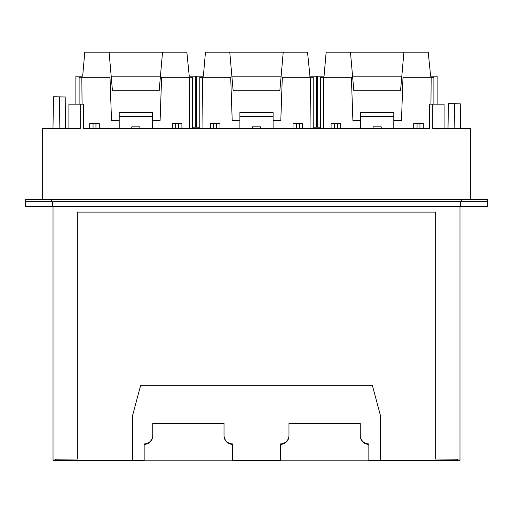 <?xml version="1.0" encoding="UTF-8"?>
<svg xmlns="http://www.w3.org/2000/svg" width="513" height="513" viewBox="0 0 513 513"><rect width="100%" height="100%" fill="white"/><g stroke="black" fill="none" stroke-linecap="round" stroke-linejoin="round"><path stroke-width="0.77" d="M224.021 435.345A8.586 8.586 180 0 0 232.607 443.931L232.607 460.821L144.153 460.821L144.153 444.38A8.586 8.586 180 0 0 152.739 435.8L152.739 423.892L224.021 423.892L224.021 435.8A8.586 8.586 180 0 0 232.607 444.38M152.739 435.345A8.586 8.586 180 0 1 144.153 443.931L144.153 444.38M152.739 423.892L152.739 423.443L224.021 423.443L224.021 423.892M288.979 435.345A8.586 8.586 180 0 1 280.393 443.931L280.393 444.38A8.586 8.586 180 0 0 288.979 435.8L288.979 423.892L360.261 423.892L360.261 435.8A8.586 8.586 180 0 0 368.847 444.38L368.847 443.931A8.586 8.586 180 0 1 360.261 435.345M368.847 444.38L368.847 460.821L280.393 460.821L280.393 444.38M288.979 423.892L288.979 423.443L360.261 423.443L360.261 423.892M144.153 460.373L132.572 460.373L132.572 415.517L132.572 460.623L55.295 460.623L55.295 459.206L77.328 459.045L53.025 459.045L53.025 460.264L55.295 460.257L53.025 460.264M368.847 460.373L380.428 460.373L380.428 415.517L380.428 460.623L457.705 460.623L457.705 459.206L435.672 459.045L459.975 459.045L459.975 460.264L457.705 460.257L459.975 460.264M132.572 415.517L140.665 385.308L372.335 385.308L380.428 415.517M232.607 460.373L280.393 460.373M435.672 459.045L435.672 212.113L77.328 212.113L77.328 459.045M459.975 459.045L459.975 206.566M53.025 459.045L53.025 206.566M52.377 206.566L25.65 206.566L25.65 199.275L487.35 199.275L487.35 206.566L52.377 206.566L52.377 201.705L51.569 201.705L51.569 199.275M52.377 201.705L487.35 201.705L487.35 206.566M42.669 199.275L42.669 128.481L80.246 128.481L80.246 104.177L83.401 104.177L83.401 128.481L429.599 128.481L429.599 104.177L432.754 104.177L432.754 128.481L470.331 128.481L470.331 199.275M59.13 128.481L59.681 96.886L65.837 96.995L65.286 128.481M59.681 96.886L53.525 96.784L52.974 128.481M444.098 128.481L444.098 104.177L432.754 104.177M447.996 128.481L448.433 103.677L454.589 103.78L454.159 128.481M454.589 103.78L460.738 103.889L460.308 128.481M25.65 201.705L51.569 201.705M68.902 128.481L68.902 104.177L80.246 104.177M430.631 76.155L428.227 52.179L403.917 52.179L400.544 90.73L353.835 90.73L350.462 52.179L326.153 52.179L324.056 76.155L317.252 76.155L317.252 127.186L320.49 127.186M352.559 76.155L401.82 76.155M430.324 76.155L437.127 76.155L437.127 104.177M403.917 52.179L350.462 52.179M320.49 128.481L320.49 77.29L323.216 77.29L323.658 128.481M433.889 104.177L433.889 77.29L402.994 77.29L401.493 120.382L393.798 120.382M360.588 120.382L352.893 120.382L351.386 77.29L323.216 77.29M430.933 104.177L431.17 77.29M373.143 128.481L373.143 126.858L381.236 126.858L381.236 128.481M413.709 128.481L413.709 123.62L417.05 123.62L417.05 128.481M419.955 128.481L419.955 123.62L417.05 123.62M423.296 128.481L423.296 123.62L419.955 123.62M331.09 128.481L331.09 123.62L340.67 123.62L340.67 128.481M334.425 128.481L334.425 123.62M337.33 128.481L337.33 123.62M393.798 128.481L393.798 112.276L360.588 112.276L360.588 128.481M309.942 76.155L307.537 52.179L283.227 52.179L279.854 90.73L233.146 90.73L229.773 52.179L205.463 52.179L203.366 76.155L196.562 76.155L196.562 127.186L199.801 127.186M231.87 76.155L281.13 76.155M309.634 76.155L316.438 76.155L316.438 127.186L313.199 127.186M283.227 52.179L229.773 52.179M199.801 128.481L199.801 77.29L202.52 77.29L202.968 128.481M313.199 128.481L313.199 77.29L282.304 77.29L280.797 120.382L273.102 120.382M239.898 120.382L232.203 120.382L230.696 77.29L202.52 77.29M310.032 128.481L310.48 77.29M252.454 128.481L252.454 126.858L260.546 126.858L260.546 128.481M293.019 128.481L293.019 123.62L296.36 123.62L296.36 128.481M299.265 128.481L299.265 123.62L296.36 123.62M302.606 128.481L302.606 123.62L299.265 123.62M210.394 128.481L210.394 123.62L219.981 123.62L219.981 128.481M213.735 128.481L213.735 123.62M216.64 128.481L216.64 123.62M273.102 128.481L273.102 112.276L239.898 112.276L239.898 128.481M189.252 76.155L186.847 52.179L162.538 52.179L159.165 90.73L112.456 90.73L109.083 52.179L84.773 52.179L82.676 76.155L75.873 76.155L75.873 104.177M111.18 76.155L160.441 76.155M188.944 76.155L195.748 76.155L195.748 127.186L192.51 127.186M162.538 52.179L109.083 52.179M79.111 104.177L79.111 77.29L81.83 77.29L82.067 104.177M192.51 128.481L192.51 77.29L161.614 77.29L160.107 120.382L152.412 120.382M119.202 120.382L111.507 120.382L110.006 77.29L81.83 77.29M189.342 128.481L189.784 77.29M131.764 128.481L131.764 126.858L139.857 126.858L139.857 128.481M172.33 128.481L172.33 123.62L175.67 123.62L175.67 128.481M178.575 128.481L178.575 123.62L175.67 123.62M181.91 128.481L181.91 123.62L178.575 123.62M89.704 128.481L89.704 123.62L99.291 123.62L99.291 128.481M93.045 128.481L93.045 123.62M95.95 128.481L95.95 123.62M152.412 128.481L152.412 112.276L119.202 112.276L119.202 128.481M460.623 201.705L460.623 206.566M461.431 201.705L461.431 199.275M393.798 116.483L360.588 116.483M273.102 116.483L239.898 116.483M152.412 116.483L119.202 116.483"/></g></svg>
